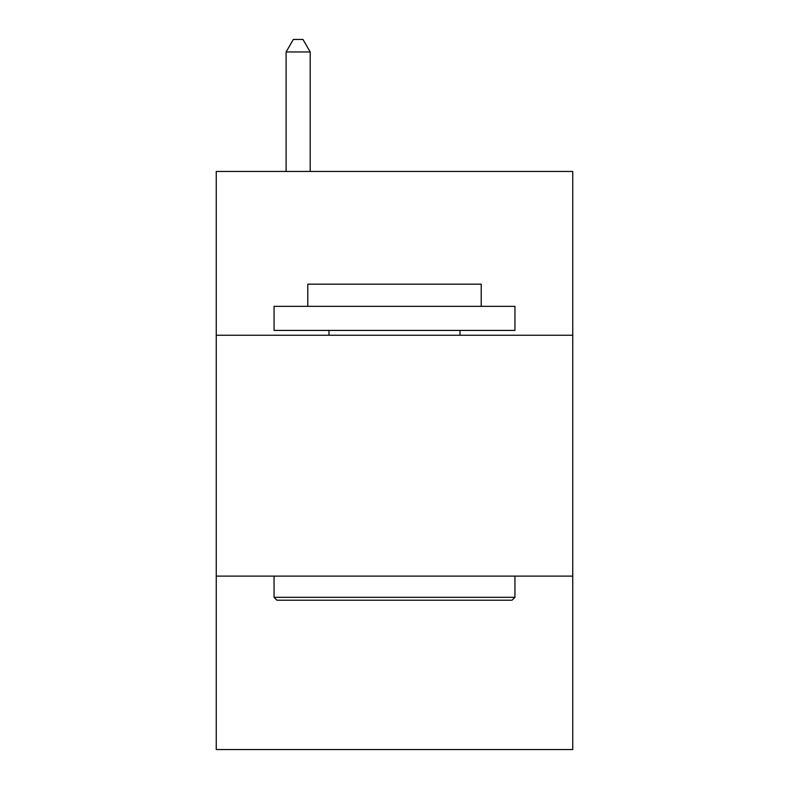 <?xml version="1.0" encoding="UTF-8"?>
<svg xmlns="http://www.w3.org/2000/svg" width="789" height="789" viewBox="0 0 789 789"><rect width="100%" height="100%" fill="white"/><g stroke="black" fill="none" stroke-linecap="round" stroke-linejoin="round"><path stroke-width="1.18" d="M572.745 335.246L572.745 171.45L216.255 171.45L216.255 335.246L572.745 335.246L572.745 749.55L216.255 749.55L216.255 335.246M572.745 576.118L216.255 576.118M276.949 600.212L274.059 597.312L514.941 597.312L512.051 600.212L276.949 600.212M514.941 306.339L514.941 330.423L274.059 330.423L274.059 306.339L514.941 306.339M307.789 306.339L307.789 284.178L481.211 284.178L481.211 306.339M514.941 576.118L514.941 597.312M274.059 576.118L274.059 597.312M460.017 330.423L460.017 335.246M328.983 330.423L328.983 335.246M310.195 171.45L310.195 51.975L286.101 51.975L286.101 171.45M286.101 51.975L293.33 39.45L302.966 39.45L310.195 51.975"/></g></svg>
